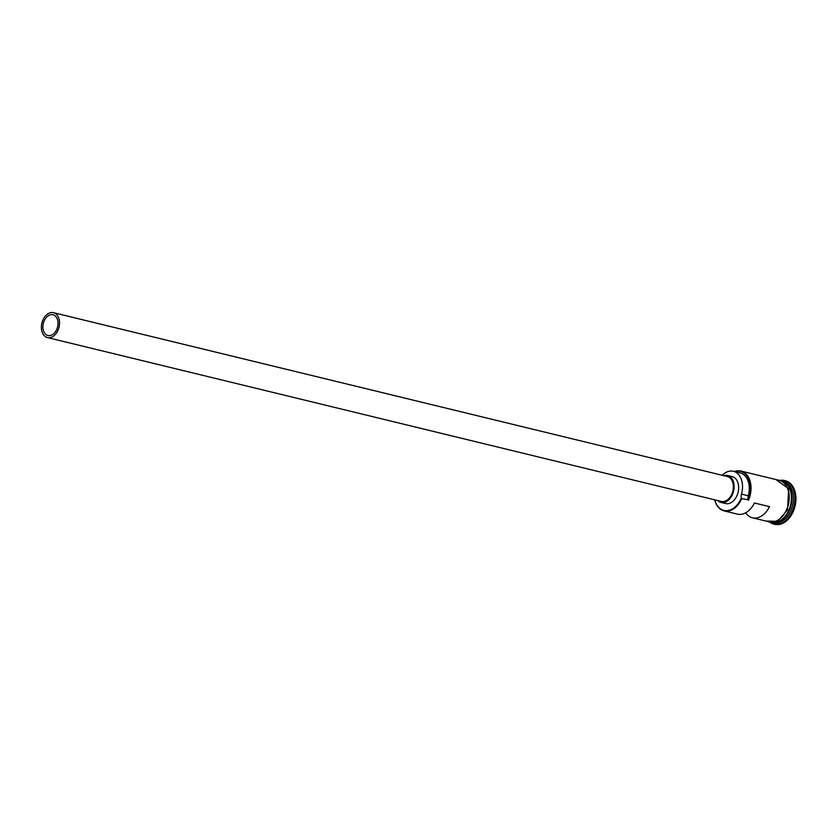 <?xml version="1.0" encoding="UTF-8"?>
<svg xmlns="http://www.w3.org/2000/svg" width="837" height="837" viewBox="0 0 837 837"><rect width="100%" height="100%" fill="white"/><g stroke="black" fill="none" stroke-linecap="round" stroke-linejoin="round"><path stroke-width="1.26" d="M714.756 499.835A20.925 14.375 -76.3 0 0 726.83 510.675A20.925 14.375 -76.3 0 0 741.143 498.381A20.925 14.375 -76.3 0 0 741.279 498.067L741.697 498.632A21.354 14.668 103.7 0 1 724.078 510.894A21.354 14.668 103.7 0 1 714.693 499.825M56.749 329.37A10.672 7.334 -76.3 0 0 52.982 314.754A10.672 7.334 -76.3 0 0 44.173 320.885A10.672 7.334 -76.3 0 0 47.939 335.501A10.672 7.334 -76.3 0 0 56.749 329.37M42.917 320.037A12.817 8.799 -76.3 0 0 47.437 337.573A12.817 8.799 -76.3 0 0 58.004 330.217A12.817 8.799 -76.3 0 0 53.484 312.682A12.817 8.799 -76.3 0 0 42.917 320.037M47.437 337.573L721.274 501.426A12.817 8.799 -76.3 0 0 731.841 494.06A12.817 8.799 -76.3 0 0 727.332 476.525L53.484 312.682M717.717 500.557A13.884 9.531 -76.3 0 0 721.023 502.462A13.884 9.531 -76.3 0 0 732.469 494.489A13.884 9.531 -76.3 0 0 727.583 475.489A13.884 9.531 -76.3 0 0 723.764 475.657M721.023 502.462L725.543 503.56A13.884 9.531 -76.3 0 0 736.999 495.588A13.884 9.531 -76.3 0 0 732.103 476.588L727.583 475.489M783.338 481.484A21.354 14.668 103.7 0 1 789.333 510.214A21.354 14.668 103.7 0 1 773.315 522.727M783.756 481.788A21.354 14.668 103.7 0 1 788.883 510.099A21.354 14.668 103.7 0 1 773.817 522.654M783.034 481.275L783.317 481.348A21.354 14.668 103.7 0 1 790.839 510.58A21.354 14.668 103.7 0 1 773.231 522.843L772.949 522.78M780.984 480.218A22.421 15.401 103.7 0 1 784.321 480.49A22.421 15.401 103.7 0 1 792.221 511.187A22.421 15.401 103.7 0 1 773.733 524.067A22.421 15.401 103.7 0 1 770.636 522.769M745.652 512.819A21.354 14.668 -76.3 0 0 752.421 517.789A21.354 14.668 -76.3 0 0 769.506 506.657L754.43 502.995A21.354 14.668 103.7 0 1 737.345 514.117L724.078 510.894M734.415 471.545A21.354 14.668 103.7 0 1 740.954 471.043L779.101 480.323A21.354 14.668 103.7 0 1 786.623 509.555A21.354 14.668 103.7 0 1 769.004 521.817L752.421 517.789M741.697 498.632L748.069 499.71A20.925 14.375 -76.3 0 0 748.424 478.429A20.925 14.375 -76.3 0 0 734.813 471.639M784.321 480.49L785.378 480.752A22.421 15.401 103.7 0 1 793.277 511.438A22.421 15.401 103.7 0 1 774.78 524.318L773.733 524.067M741.279 498.067A6.403 4.405 -76.3 0 1 741.488 494.133L748.268 495.786A6.403 4.405 -76.3 0 0 748.069 499.71M748.268 495.786A19.324 13.277 -76.3 0 0 740.18 472.947L733.39 471.294A19.324 13.277 -76.3 0 0 722.195 475.28M740.954 471.043A21.354 14.668 103.7 0 1 748.477 500.275M741.488 494.133A19.324 13.277 -76.3 0 0 733.39 471.294M778.745 521.472A21.134 14.522 -76.3 0 0 789.05 510.089A21.134 14.522 -76.3 0 0 787.596 485.094M791.436 498.182A21.134 14.522 103.7 0 1 788.904 510.057A21.134 14.522 103.7 0 1 788.172 511.606M767.581 521.472A21.459 14.742 -76.3 0 0 786.686 509.597A21.459 14.742 -76.3 0 0 777.667 479.978M765.813 521.043L777.657 521.325L787.544 509.9L788.642 488.703L775.909 479.549"/></g></svg>
